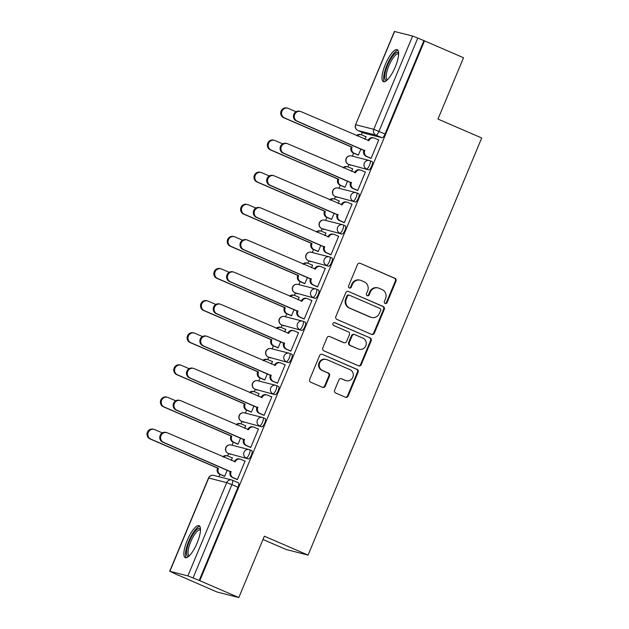 <?xml version="1.0" encoding="UTF-8"?>
<svg xmlns="http://www.w3.org/2000/svg" width="629" height="629" viewBox="0 0 629 629"><rect width="100%" height="100%" fill="white"/><g stroke="black" fill="none" stroke-linecap="round" stroke-linejoin="round"><path stroke-width="0.94" d="M385.129 303.445A1.533 1.462 104.3 0 0 387.063 302.62L396.003 281.147A2.194 2.091 104.3 0 0 394.918 278.293L360.283 263.323A2.194 2.091 104.3 0 0 357.516 264.51L348.576 285.983A1.533 1.462 104.3 0 0 349.543 288.051A1.533 1.462 104.3 0 0 351.273 287.146L352.429 284.363A7.013 6.699 104.3 0 1 361.274 280.558L364.167 281.808A7.013 6.699 104.3 0 1 367.627 290.936L366.471 293.719A1.533 1.462 104.3 0 0 367.446 295.787A1.533 1.462 104.3 0 0 369.168 294.883L370.324 292.1A7.013 6.699 104.3 0 1 379.177 288.294L382.062 289.544A7.013 6.699 104.3 0 1 385.53 298.673L384.374 301.448A1.533 1.462 104.3 0 0 385.129 303.445M385.034 303.406A1.533 1.462 104.3 0 0 386.426 302.455L395.366 280.982A2.194 2.091 104.3 0 0 394.281 278.128L360.283 263.323M349.237 287.933A1.533 1.462 104.3 0 0 350.636 286.981L351.792 284.206L352.429 284.363M367.132 295.669A1.533 1.462 104.3 0 0 368.531 294.718L369.687 291.942L370.324 292.1M395.271 66.933A17.415 5.063 -66.6 0 0 397.221 49.691A17.415 5.063 -66.6 0 0 385.349 64.41A17.415 5.063 -66.6 0 0 383.407 81.66A17.415 5.063 -66.6 0 0 395.271 66.933M197.136 542.937A17.415 5.063 -66.6 0 0 199.078 525.695A17.415 5.063 -66.6 0 0 187.214 540.413A17.415 5.063 -66.6 0 0 185.264 557.656A17.415 5.063 -66.6 0 0 197.136 542.937M334.612 390.169A2.194 2.091 104.3 0 0 335.697 393.023L345.415 397.221A2.194 2.091 104.3 0 0 348.183 396.034L358.105 372.187A2.194 2.091 104.3 0 0 357.02 369.333L322.386 354.363A2.194 2.091 104.3 0 0 319.618 355.55L309.688 379.397A2.194 2.091 104.3 0 0 310.773 382.251L322.512 387.322A2.194 2.091 104.3 0 0 325.279 386.135L329.525 375.93A2.194 2.091 104.3 0 0 328.448 373.076L322.622 370.56A5.858 5.606 104.3 0 1 326.317 359.474A5.858 5.606 104.3 0 1 327.127 359.749L349.928 369.608A5.858 5.606 104.3 0 1 346.233 380.687A5.858 5.606 104.3 0 1 345.431 380.419L341.626 378.776A2.194 2.091 104.3 0 0 338.858 379.963L334.612 390.169M424.504 40.861L463.526 57.726L437.981 119.078L481.704 137.971L308.076 555.092L264.353 536.199L238.816 597.55L199.794 580.685L424.504 40.861L417.79 38.07L378.973 131.335A4.466 1.297 113.4 0 1 375.985 135.133L357.98 130.549A4.466 1.297 113.4 0 1 357.925 130.525A4.466 1.297 113.4 0 1 357.862 130.494M371.574 334.369A2.194 2.091 104.3 0 0 374.341 333.181L384.272 309.334A2.194 2.091 104.3 0 0 383.187 306.48L348.545 291.51A2.194 2.091 104.3 0 0 345.777 292.697L335.855 316.544A2.194 2.091 104.3 0 0 336.94 319.398L371.574 334.369A2.194 2.091 104.3 0 0 373.705 333.024L383.635 309.177A2.194 2.091 104.3 0 0 382.55 306.323L348.545 291.51M371.189 340.761L361.258 364.608A2.194 2.091 104.3 0 1 358.499 365.795L323.856 350.825A2.194 2.091 104.3 0 1 322.771 347.971L327.017 337.765A2.194 2.091 104.3 0 1 329.785 336.578L343.835 342.648A2.194 2.091 104.3 0 0 346.603 341.461L349.417 334.691A2.194 2.091 104.3 0 0 348.332 331.837L333.708 325.515A1.533 1.462 104.3 0 1 334.675 322.614A1.533 1.462 104.3 0 1 334.887 322.685L370.104 337.907A2.194 2.091 104.3 0 1 371.189 340.761L370.552 340.596L360.629 364.443L361.258 364.608M238.816 597.55L216.997 591.999L178.023 575.04M362.265 132.405L361.29 134.763M353.624 153.169L352.374 156.181M348.898 164.523L347.916 166.882M340.258 185.288L339.007 188.299M335.532 196.641L334.549 198.992M326.883 217.406L325.633 220.417M322.158 228.759L321.183 231.11M313.517 249.524L312.267 252.528M308.792 260.878L307.809 263.229M300.151 281.643L298.893 284.646M295.418 292.996L294.443 295.347M286.777 313.761L285.527 316.764M282.051 325.114L281.077 327.465M273.411 345.879L272.16 348.883M268.685 357.233L267.702 359.584M260.036 377.998L258.786 381.001M255.311 389.351L254.336 391.702M246.67 410.116L245.42 413.119M241.945 421.469L240.962 423.82M233.304 442.234L232.046 445.238M228.579 453.588L227.596 455.939M219.93 474.345L218.939 476.727M262.985 539.485L286.258 549.542L308.076 555.092M199.794 580.685L187.89 575.881L169.885 571.297L177.976 575.134M423.867 40.696L385.05 133.961A4.466 1.297 113.4 0 1 382.062 137.759L364.057 133.175L357.98 130.549A4.466 4.269 104.3 0 1 355.77 124.739L373.775 129.315L412.6 36.05L417.79 38.07M394.595 31.474L355.574 124.715L394.399 31.45L412.6 36.05M357.445 154.82L358.349 155.174L360.975 148.861M370.166 158.06L371.071 158.414L378.784 139.882L378.037 139.693M356.792 190.178L357.704 190.532L365.418 172L364.671 171.811M351.603 171.387L352.696 168.761L351.949 168.572M344.071 186.939L344.983 187.293L347.609 180.979M343.426 222.296L344.33 222.65L352.043 204.118L351.297 203.93M338.229 203.505L339.322 200.879L338.575 200.69M330.705 219.057L331.609 219.411L334.235 213.097M330.052 254.407L330.964 254.769L338.677 236.237L337.93 236.048M324.863 235.623L325.956 232.997L325.209 232.809M317.331 251.175L318.243 251.529L320.869 245.216M316.686 286.525L317.59 286.887L325.303 268.355L324.556 268.166M311.489 267.742L312.582 265.116L311.835 264.927M303.964 283.294L304.868 283.648L307.495 277.334M303.32 318.644L304.224 319.005L311.937 300.473L311.19 300.285M298.122 299.86L299.215 297.234L298.468 297.045M290.598 315.412L291.502 315.766L294.128 309.452M289.945 350.762L290.857 351.124L298.571 332.592L297.824 332.403M284.756 331.978L285.849 329.352L285.102 329.164M277.224 347.522L278.136 347.884L280.762 341.571M276.579 382.88L277.483 383.234L285.196 364.71L284.45 364.521M271.382 364.097L272.475 361.471L271.728 361.282M263.858 379.641L264.762 380.002L267.388 373.689M263.205 414.998L264.117 415.352L271.83 396.828L271.083 396.64M258.016 396.207L259.109 393.589L258.362 393.4M250.484 411.759L251.396 412.121L254.022 405.807M249.839 447.117L250.743 447.471L258.456 428.947L257.709 428.75M244.65 428.325L245.735 425.707L244.988 425.519M237.117 443.877L238.021 444.239L240.655 437.926M236.473 479.235L237.377 479.589L245.09 461.065L244.343 460.868M231.275 460.444L232.368 457.826L231.621 457.637M249.752 449.814L251.797 450.702A4.466 1.297 -66.6 0 1 251.852 450.718A4.466 1.297 -66.6 0 1 251.317 455.239A4.466 1.297 -66.6 0 1 248.369 458.934L228.209 453.423A4.466 1.297 113.4 0 1 228.154 453.399L230.308 454.335A4.466 1.297 -66.6 0 0 230.363 454.35M263.119 417.695L265.163 418.584A4.466 1.297 -66.6 0 1 265.226 418.599A4.466 1.297 -66.6 0 1 264.683 423.12A4.466 1.297 -66.6 0 1 261.735 426.816L241.575 421.304A4.466 1.297 113.4 0 1 241.52 421.281L243.675 422.216A4.466 1.297 -66.6 0 0 243.738 422.24M276.485 385.577L278.537 386.465A4.466 1.297 -66.6 0 1 278.592 386.481A4.466 1.297 -66.6 0 1 278.049 391.002A4.466 1.297 -66.6 0 1 275.109 394.697L254.949 389.186A4.466 1.297 113.4 0 1 254.887 389.17L257.049 390.098A4.466 1.297 -66.6 0 0 257.104 390.122M289.859 353.459L291.903 354.347A4.466 1.297 -66.6 0 1 291.958 354.363A4.466 1.297 -66.6 0 1 291.424 358.884A4.466 1.297 -66.6 0 1 288.475 362.579L268.316 357.068A4.466 1.297 113.4 0 1 268.261 357.052L270.415 357.98A4.466 1.297 -66.6 0 0 270.47 358.003M303.225 321.348L305.269 322.229A4.466 1.297 -66.6 0 1 305.332 322.245A4.466 1.297 -66.6 0 1 304.79 326.766A4.466 1.297 -66.6 0 1 301.841 330.461L281.69 324.949A4.466 1.297 113.4 0 1 281.627 324.934L283.789 325.861A4.466 1.297 -66.6 0 0 283.844 325.885M316.599 289.23L318.644 290.111A4.466 1.297 -66.6 0 1 318.699 290.134A4.466 1.297 -66.6 0 1 318.156 294.647A4.466 1.297 -66.6 0 1 315.215 298.343L295.056 292.831A4.466 1.297 113.4 0 1 295.001 292.815L297.155 293.743A4.466 1.297 -66.6 0 0 297.21 293.767M329.966 257.112L332.01 257.992A4.466 1.297 -66.6 0 1 332.065 258.016A4.466 1.297 -66.6 0 1 331.53 262.529A4.466 1.297 -66.6 0 1 328.582 266.232L308.422 260.713A4.466 1.297 113.4 0 1 308.367 260.697L310.522 261.625A4.466 1.297 -66.6 0 0 310.584 261.648M343.332 224.993L345.384 225.874A4.466 1.297 -66.6 0 1 345.439 225.897A4.466 1.297 -66.6 0 1 344.896 230.411A4.466 1.297 -66.6 0 1 341.956 234.114L321.796 228.594A4.466 1.297 113.4 0 1 321.733 228.579L323.896 229.506A4.466 1.297 -66.6 0 0 323.951 229.53M356.706 192.875L358.75 193.756A4.466 1.297 -66.6 0 1 358.805 193.779A4.466 1.297 -66.6 0 1 358.271 198.292A4.466 1.297 -66.6 0 1 355.322 201.995L335.163 196.476A4.466 1.297 113.4 0 1 335.108 196.46L337.262 197.388A4.466 1.297 -66.6 0 0 337.317 197.412M370.072 160.757L372.116 161.637A4.466 1.297 -66.6 0 1 372.179 161.661A4.466 1.297 -66.6 0 1 371.637 166.174A4.466 1.297 -66.6 0 1 368.688 169.877L348.537 164.358A4.466 1.297 113.4 0 1 348.474 164.342L350.636 165.278A4.466 1.297 -66.6 0 0 350.691 165.293M364.969 139.268L366.062 136.642L365.315 136.454M223.751 475.996L224.655 476.35L227.281 470.044M199.165 580.528L237.982 487.263A4.466 1.297 -66.6 0 0 238.485 482.836A4.466 1.297 -66.6 0 0 238.422 482.82L232.455 480.241M378.21 287.972L377.573 287.807A7.013 6.699 104.3 0 0 369.687 291.942M360.315 280.235L359.678 280.07A7.013 6.699 104.3 0 0 351.792 284.206M380.647 310.396A1.533 1.462 104.3 0 0 379.892 308.399L349.488 295.253A1.533 1.462 104.3 0 0 347.546 296.086L346.327 299.019A7.013 6.699 104.3 0 0 349.795 308.147L370.583 317.126A7.013 6.699 104.3 0 0 379.429 313.328L380.647 310.396M349.276 295.182L348.639 295.025A1.533 1.462 104.3 0 0 346.909 295.929L347.546 296.086M371.542 317.456L370.906 317.299A7.013 6.699 104.3 0 1 369.946 316.969L349.158 307.982A7.013 6.699 104.3 0 1 345.691 298.854L346.909 295.929M358.483 365.795A2.194 2.091 104.3 0 0 360.629 364.443M329.785 336.578L343.198 342.49A2.194 2.091 104.3 0 0 343.497 342.593L344.134 342.75M334.361 322.575L370.104 337.907M358.412 348.953A5.858 5.606 104.3 0 0 365.968 345.352A5.858 5.606 104.3 0 0 362.909 338.135L354.882 334.667A2.194 2.091 104.3 0 0 352.114 335.855L349.292 342.624A2.194 2.091 104.3 0 0 350.377 345.478L357.775 348.788A5.858 5.606 104.3 0 0 358.585 349.064L359.214 349.221M354.575 334.565L353.938 334.4A2.194 2.091 104.3 0 0 351.477 335.689L352.114 335.855M357.775 348.788L349.74 345.313A2.194 2.091 104.3 0 1 348.655 342.459L351.477 335.689M370.552 340.596A2.194 2.091 104.3 0 0 369.467 337.749M346.233 380.687L345.596 380.529A5.858 5.606 104.3 0 1 344.794 380.254L341.626 378.776M326.317 359.474L325.68 359.308A5.858 5.606 104.3 0 0 321.985 370.395L322.622 370.56M322.504 387.315A2.194 2.091 104.3 0 0 324.643 385.97L328.888 375.765A2.194 2.091 104.3 0 0 327.811 372.911L321.985 370.395M345.407 397.214A2.194 2.091 104.3 0 0 347.546 395.869L357.469 372.022A2.194 2.091 104.3 0 0 356.391 369.168L322.386 354.363M358.145 155.119L353.38 153.067A4.466 4.269 -75.7 0 1 351.179 147.257L352.004 147.461A4.466 4.269 104.3 0 0 354.213 153.279L358.388 155.08M366.015 136.76L361.84 134.952A4.466 4.269 104.3 0 0 357.186 135.903M296.047 111.742L288.436 108.447A5.134 4.906 104.3 0 0 281.816 111.6A5.134 4.906 104.3 0 0 284.489 117.922L352.13 147.155M351.304 146.942L283.663 117.709A5.134 4.906 -75.7 0 1 286.903 107.999L287.728 108.212M356.462 135.589A4.466 4.269 -75.7 0 1 360.401 134.535L361.227 134.74M378.737 140L374.562 138.191A4.466 4.269 104.3 0 0 368.924 140.613L301.157 111.687A5.134 4.906 104.3 0 0 294.537 114.84A5.134 4.906 104.3 0 0 297.21 121.153L364.726 150.701A4.466 4.269 104.3 0 0 366.935 156.511L366.109 156.306A4.466 4.269 -75.7 0 1 363.9 150.488L296.385 120.949A5.134 4.906 -75.7 0 1 299.624 111.239L300.45 111.443M368.02 140.589L368.099 140.401A4.466 4.269 -75.7 0 1 373.123 137.775L373.948 137.979M370.866 158.359L366.109 156.306M371.11 158.319L366.935 156.511M364.851 150.394L364.026 150.182M344.771 187.238L340.014 185.185A4.466 4.269 -75.7 0 1 337.804 179.367L338.638 179.579A4.466 4.269 104.3 0 0 340.839 185.398L345.014 187.198M352.649 168.879L348.466 167.07A4.466 4.269 104.3 0 0 343.811 168.022M282.68 143.86L275.062 140.566A5.134 4.906 104.3 0 0 268.449 143.719A5.134 4.906 104.3 0 0 271.123 150.04L338.764 179.273M337.938 179.061L270.297 149.828A5.134 4.906 -75.7 0 1 273.529 140.118L274.362 140.322M343.088 167.707A4.466 4.269 -75.7 0 1 347.027 166.654L347.853 166.858M331.404 219.356L326.648 217.304A4.466 4.269 -75.7 0 1 324.438 211.486L325.264 211.698A4.466 4.269 104.3 0 0 327.473 217.508L331.648 219.317M339.275 200.997L335.1 199.189A4.466 4.269 104.3 0 0 330.445 200.14M269.314 175.978L261.695 172.684A5.134 4.906 104.3 0 0 255.075 175.837A5.134 4.906 104.3 0 0 257.748 182.158L325.39 211.391M324.564 211.179L256.923 181.946A5.134 4.906 -75.7 0 1 260.162 172.236L260.988 172.44M329.722 199.825A4.466 4.269 -75.7 0 1 333.661 198.772L334.486 198.976M387.016 80.205A15.065 4.379 113.4 0 1 384.728 77.839A15.065 4.379 113.4 0 1 390.208 59.889A15.065 4.379 113.4 0 1 398.637 53.316M398.629 54.102A13.948 4.057 -66.6 0 0 398.401 53.968A13.948 4.057 -66.6 0 0 390.554 62.185A13.948 4.057 -66.6 0 0 386.237 77.414A13.948 4.057 -66.6 0 0 387.33 79.584A13.948 4.057 -66.6 0 0 387.582 79.663M397.968 50.351A17.297 5.032 -66.6 0 0 388.439 61.807A17.297 5.032 -66.6 0 0 383.666 79.545A17.297 5.032 -66.6 0 0 384.398 81.746M188.873 556.209A15.065 4.379 113.4 0 1 186.585 553.842A15.065 4.379 113.4 0 1 192.065 535.892A15.065 4.379 113.4 0 1 200.494 529.319M200.486 530.105A13.948 4.057 -66.6 0 0 200.258 529.972A13.948 4.057 -66.6 0 0 192.411 538.188A13.948 4.057 -66.6 0 0 188.095 553.418A13.948 4.057 -66.6 0 0 189.187 555.588A13.948 4.057 -66.6 0 0 189.439 555.659M199.833 526.355A17.297 5.032 -66.6 0 0 190.296 537.811A17.297 5.032 -66.6 0 0 185.524 555.549A17.297 5.032 -66.6 0 0 186.263 557.75M365.37 172.11L361.188 170.31A4.466 4.269 104.3 0 0 355.558 172.731L287.783 143.805A5.134 4.906 104.3 0 0 281.171 146.958A5.134 4.906 104.3 0 0 283.844 153.272L351.359 182.819A4.466 4.269 104.3 0 0 353.561 188.629L352.735 188.425A4.466 4.269 -75.7 0 1 350.526 182.607L283.019 153.067A5.134 4.906 -75.7 0 1 286.25 143.357L287.083 143.561M354.654 172.708L354.732 172.519A4.466 4.269 -75.7 0 1 359.749 169.885L360.574 170.097M357.492 190.477L352.735 188.425M357.744 190.438L353.561 188.629M351.485 182.512L350.66 182.3M351.996 204.228L347.821 202.428A4.466 4.269 104.3 0 0 342.184 204.85L274.417 175.923A5.134 4.906 104.3 0 0 267.797 179.076A5.134 4.906 104.3 0 0 270.47 185.39L337.985 214.937A4.466 4.269 104.3 0 0 340.195 220.748L339.369 220.543A4.466 4.269 -75.7 0 1 337.16 214.725L269.644 185.185A5.134 4.906 -75.7 0 1 272.884 175.467L273.709 175.68M341.28 204.826L341.358 204.637A4.466 4.269 -75.7 0 1 346.382 202.003L347.208 202.216M344.126 222.595L339.369 220.543M344.37 222.556L340.195 220.748M338.119 214.631L337.286 214.418M318.03 251.474L313.273 249.422A4.466 4.269 -75.7 0 1 311.072 243.604L311.898 243.816A4.466 4.269 104.3 0 0 314.099 249.627L318.282 251.435M325.908 233.107L321.733 231.307A4.466 4.269 104.3 0 0 317.071 232.258M255.94 208.097L248.321 204.802A5.134 4.906 104.3 0 0 241.709 207.955A5.134 4.906 104.3 0 0 244.382 214.269L312.023 243.509M311.198 243.297L243.557 214.064A5.134 4.906 -75.7 0 1 246.796 204.354L247.622 204.559M316.356 231.944A4.466 4.269 -75.7 0 1 320.287 230.89L321.12 231.095M304.664 283.593L299.907 281.54A4.466 4.269 -75.7 0 1 297.698 275.722L298.523 275.934A4.466 4.269 104.3 0 0 300.733 281.745L304.908 283.553M312.534 265.226L308.359 263.425A4.466 4.269 104.3 0 0 303.705 264.377M242.574 240.215L234.955 236.921A5.134 4.906 104.3 0 0 228.335 240.074A5.134 4.906 104.3 0 0 231.016 246.387L298.657 275.628M297.824 275.416L230.183 246.183A5.134 4.906 -75.7 0 1 233.422 236.473L234.247 236.677M302.981 264.062A4.466 4.269 -75.7 0 1 306.921 263.001L307.746 263.213M291.298 315.711L286.533 313.659A4.466 4.269 -75.7 0 1 284.332 307.84L285.157 308.053A4.466 4.269 104.3 0 0 287.367 313.863L291.541 315.672M299.168 297.344L294.993 295.544A4.466 4.269 104.3 0 0 290.339 296.495M229.2 272.333L221.589 269.039A5.134 4.906 104.3 0 0 214.969 272.192A5.134 4.906 104.3 0 0 217.642 278.505L285.283 307.746M284.457 307.534L216.816 278.301A5.134 4.906 -75.7 0 1 220.056 268.583L220.881 268.795M289.615 296.18A4.466 4.269 -75.7 0 1 293.554 295.119L294.38 295.331M338.63 236.347L334.455 234.546A4.466 4.269 104.3 0 0 328.818 236.968L261.051 208.042A5.134 4.906 104.3 0 0 254.431 211.195A5.134 4.906 104.3 0 0 257.104 217.508L324.619 247.055A4.466 4.269 104.3 0 0 326.828 252.866L325.995 252.654A4.466 4.269 -75.7 0 1 323.793 246.843L256.278 217.304A5.134 4.906 -75.7 0 1 259.518 207.586L260.343 207.798M327.913 236.944L327.992 236.756A4.466 4.269 -75.7 0 1 333.008 234.122L333.842 234.334M330.752 254.714L325.995 252.654M331.003 254.674L326.828 252.866M324.745 246.749L323.919 246.537M325.256 268.465L321.081 266.665A4.466 4.269 104.3 0 0 315.443 269.086L247.677 240.16A5.134 4.906 104.3 0 0 241.064 243.305A5.134 4.906 104.3 0 0 243.738 249.627L311.245 279.174A4.466 4.269 104.3 0 0 313.454 284.984L312.629 284.772A4.466 4.269 -75.7 0 1 310.419 278.962L242.912 249.414A5.134 4.906 -75.7 0 1 246.143 239.704L246.969 239.916M314.547 269.055L314.618 268.874A4.466 4.269 -75.7 0 1 319.642 266.24L320.468 266.452M317.386 286.832L312.629 284.772M317.629 286.793L313.454 284.984M311.379 278.867L310.553 278.655M311.89 300.583L307.715 298.783A4.466 4.269 104.3 0 0 302.077 301.205L234.31 272.278A5.134 4.906 104.3 0 0 227.69 275.423A5.134 4.906 104.3 0 0 230.363 281.745L297.879 311.292A4.466 4.269 104.3 0 0 300.088 317.102L299.262 316.89A4.466 4.269 -75.7 0 1 297.053 311.08L229.538 281.533A5.134 4.906 -75.7 0 1 232.777 271.822L233.603 272.035M301.173 301.173L301.252 300.992A4.466 4.269 -75.7 0 1 306.276 298.358L307.101 298.571M304.019 318.95L299.262 316.89M304.263 318.911L300.088 317.102M298.004 310.985L297.179 310.773M277.924 347.829L273.167 345.769A4.466 4.269 -75.7 0 1 270.957 339.959L271.791 340.171A4.466 4.269 104.3 0 0 273.992 345.981L278.175 347.79M285.802 329.462L281.619 327.662A4.466 4.269 104.3 0 0 276.964 328.613M215.833 304.444L208.215 301.157A5.134 4.906 104.3 0 0 201.602 304.31A5.134 4.906 104.3 0 0 204.276 310.624L271.917 339.864M271.091 339.652L203.45 310.411A5.134 4.906 -75.7 0 1 206.682 300.701L207.515 300.914M276.241 328.299A4.466 4.269 -75.7 0 1 280.18 327.237L281.006 327.45M298.523 332.702L294.341 330.901A4.466 4.269 104.3 0 0 288.711 333.323L220.936 304.397A5.134 4.906 104.3 0 0 214.324 307.542A5.134 4.906 104.3 0 0 216.997 313.863L284.512 343.41A4.466 4.269 104.3 0 0 286.714 349.221L285.888 349.009A4.466 4.269 -75.7 0 1 283.679 343.198L216.172 313.651A5.134 4.906 -75.7 0 1 219.411 303.941L220.236 304.153M287.807 333.291L287.885 333.111A4.466 4.269 -75.7 0 1 292.902 330.477L293.727 330.689M290.645 351.068L285.888 349.009M290.897 351.029L286.714 349.221M284.638 343.096L283.813 342.891M264.557 379.947L259.801 377.887A4.466 4.269 -75.7 0 1 257.591 372.077L258.417 372.289A4.466 4.269 104.3 0 0 260.626 378.1L264.801 379.908M272.428 361.581L268.253 359.78A4.466 4.269 104.3 0 0 263.598 360.724M202.467 336.562L194.848 333.276A5.134 4.906 104.3 0 0 188.228 336.421A5.134 4.906 104.3 0 0 190.901 342.742L258.543 371.983M257.717 371.77L190.076 342.53A5.134 4.906 -75.7 0 1 193.315 332.82L194.141 333.032M262.875 360.417A4.466 4.269 -75.7 0 1 266.814 359.356L267.639 359.568M285.149 364.82L280.974 363.012A4.466 4.269 104.3 0 0 275.337 365.441L207.57 336.507A5.134 4.906 104.3 0 0 200.95 339.66A5.134 4.906 104.3 0 0 203.631 345.981L271.138 375.529A4.466 4.269 104.3 0 0 273.348 381.339L272.522 381.127A4.466 4.269 -75.7 0 1 270.313 375.316L202.797 345.769A5.134 4.906 -75.7 0 1 206.037 336.059L206.862 336.271M274.433 365.41L274.511 365.229A4.466 4.269 -75.7 0 1 279.535 362.595L280.361 362.807M277.279 383.187L272.522 381.127M277.523 383.147L273.348 381.339M271.272 375.214L270.439 375.01M251.183 412.066L246.426 410.006A4.466 4.269 -75.7 0 1 244.225 404.195L245.051 404.408A4.466 4.269 104.3 0 0 247.252 410.218L251.435 412.026M259.062 393.699L254.887 391.898A4.466 4.269 104.3 0 0 250.224 392.842M189.093 368.68L181.474 365.394A5.134 4.906 104.3 0 0 174.862 368.539A5.134 4.906 104.3 0 0 177.535 374.86L245.176 404.101M244.351 403.889L176.71 374.648A5.134 4.906 -75.7 0 1 179.949 364.938L180.775 365.15M249.509 392.535A4.466 4.269 -75.7 0 1 253.44 391.474L254.273 391.686M271.783 396.938L267.608 395.13A4.466 4.269 104.3 0 0 261.971 397.559L194.204 368.625A5.134 4.906 104.3 0 0 187.584 371.778A5.134 4.906 104.3 0 0 190.257 378.1L257.772 407.647A4.466 4.269 104.3 0 0 259.981 413.457L259.148 413.245A4.466 4.269 -75.7 0 1 256.947 407.435L189.431 377.887A5.134 4.906 -75.7 0 1 192.671 368.177L193.496 368.39M261.066 397.528L261.145 397.347A4.466 4.269 -75.7 0 1 266.169 394.713L266.995 394.926M263.913 415.305L259.148 413.245M264.156 415.266L259.981 413.457M257.898 407.333L257.072 407.128M237.817 444.184L233.06 442.124A4.466 4.269 -75.7 0 1 230.851 436.314L231.676 436.526A4.466 4.269 104.3 0 0 233.886 442.336L238.061 444.145M245.687 425.817L241.512 424.017A4.466 4.269 104.3 0 0 236.858 424.96M175.727 400.799L168.108 397.512A5.134 4.906 104.3 0 0 161.488 400.657A5.134 4.906 104.3 0 0 164.169 406.979L231.81 436.211M230.985 436.007L163.336 406.766A5.134 4.906 -75.7 0 1 166.575 397.056L167.4 397.269M236.134 424.654A4.466 4.269 -75.7 0 1 240.074 423.592L240.899 423.804M258.409 429.057L254.234 427.248A4.466 4.269 104.3 0 0 248.604 429.67L180.83 400.744A5.134 4.906 104.3 0 0 174.217 403.897A5.134 4.906 104.3 0 0 176.891 410.218L244.398 439.765A4.466 4.269 104.3 0 0 246.607 445.576L245.782 445.363A4.466 4.269 -75.7 0 1 243.572 439.553L176.065 410.006A5.134 4.906 -75.7 0 1 179.296 400.296L180.122 400.508M247.7 429.646L247.771 429.465A4.466 4.269 -75.7 0 1 252.795 426.832L253.621 427.044M250.539 447.423L245.782 445.363M250.782 447.376L246.607 445.576M244.532 439.451L243.706 439.246M224.451 476.302L219.686 474.242A4.466 4.269 -75.7 0 1 217.485 468.432L218.31 468.644A4.466 4.269 104.3 0 0 220.52 474.455L224.695 476.263M232.321 457.936L228.146 456.127A4.466 4.269 104.3 0 0 223.492 457.079M162.353 432.917L154.742 429.623A5.134 4.906 104.3 0 0 148.122 432.776A5.134 4.906 104.3 0 0 150.795 439.097L218.436 468.33M217.61 468.125L149.969 438.885A5.134 4.906 -75.7 0 1 153.209 429.175L154.034 429.387M222.768 456.772A4.466 4.269 -75.7 0 1 226.707 455.711L227.533 455.923M245.043 461.175L240.868 459.367A4.466 4.269 104.3 0 0 235.23 461.788L167.463 432.862A5.134 4.906 104.3 0 0 160.843 436.015A5.134 4.906 104.3 0 0 163.516 442.336L231.032 471.876A4.466 4.269 104.3 0 0 233.241 477.694L232.416 477.482A4.466 4.269 -75.7 0 1 230.206 471.671L162.691 442.124A5.134 4.906 -75.7 0 1 165.93 432.414L166.756 432.626M234.326 461.765L234.405 461.584A4.466 4.269 -75.7 0 1 239.429 458.95L240.254 459.162M237.172 479.542L232.416 477.482M237.416 479.495L233.241 477.694M231.157 471.569L230.332 471.357M386.426 302.455L387.063 302.62M350.636 286.981L351.273 287.146M368.531 294.718L369.168 294.883M187.89 575.881L226.715 482.616L208.71 478.032L169.885 571.297M382.062 137.759L375.985 135.133A4.466 4.269 104.3 0 1 373.775 129.315L385.05 133.961M248.369 458.934L228.209 453.423A4.466 4.269 -75.7 0 1 226 447.612A4.466 4.269 104.3 0 1 231.024 444.978A4.466 4.466 0 0 0 225.693 447.864A4.466 4.466 0 0 0 228.154 453.399M261.735 426.816L241.575 421.304A4.466 4.269 -75.7 0 1 239.374 415.494A4.466 4.269 104.3 0 1 244.39 412.86A4.466 4.466 0 0 0 239.067 415.745A4.466 4.466 0 0 0 241.52 421.281M275.109 394.697L254.949 389.186A4.466 4.269 -75.7 0 1 252.74 383.376A4.466 4.269 104.3 0 1 257.764 380.742A4.466 4.466 0 0 0 252.433 383.627A4.466 4.466 0 0 0 254.887 389.17M288.475 362.579L268.316 357.068A4.466 4.269 -75.7 0 1 266.106 351.257A4.466 4.269 104.3 0 1 271.13 348.623A4.466 4.466 0 0 0 265.808 351.509A4.466 4.466 0 0 0 268.261 357.052M301.841 330.461L281.69 324.949A4.466 4.269 -75.7 0 1 279.48 319.139A4.466 4.269 104.3 0 1 284.505 316.505A4.466 4.466 0 0 0 279.174 319.39A4.466 4.466 0 0 0 281.627 324.934M315.215 298.343L295.056 292.831A4.466 4.269 -75.7 0 1 292.847 287.021A4.466 4.269 104.3 0 1 297.871 284.387A4.466 4.466 0 0 0 292.54 287.272A4.466 4.466 0 0 0 295.001 292.815M328.582 266.232L308.422 260.713A4.466 4.269 -75.7 0 1 306.221 254.902A4.466 4.269 104.3 0 1 311.237 252.268A4.466 4.466 0 0 0 305.914 255.154A4.466 4.466 0 0 0 308.367 260.697M341.956 234.114L321.796 228.594A4.466 4.269 -75.7 0 1 319.587 222.784A4.466 4.269 104.3 0 1 324.611 220.15A4.466 4.466 0 0 0 319.28 223.036A4.466 4.466 0 0 0 321.733 228.579M355.322 201.995L335.163 196.476A4.466 4.269 -75.7 0 1 332.953 190.666A4.466 4.269 104.3 0 1 337.977 188.032A4.466 4.466 0 0 0 332.655 190.917A4.466 4.466 0 0 0 335.108 196.46M368.688 169.877L348.537 164.358A4.466 4.269 -75.7 0 1 346.327 158.547A4.466 4.269 104.3 0 1 351.352 155.913A4.466 4.466 0 0 0 346.021 158.799A4.466 4.466 0 0 0 348.474 164.342M369.962 160.709A4.466 1.297 113.4 0 1 370.017 160.725A4.466 1.297 113.4 0 1 369.482 165.246A4.466 1.297 113.4 0 1 366.534 168.942A4.466 4.269 -75.7 0 1 369.349 160.497A4.466 4.269 -75.7 0 1 369.962 160.709M356.596 192.828A4.466 1.297 113.4 0 1 356.651 192.844A4.466 1.297 113.4 0 1 356.108 197.364A4.466 1.297 113.4 0 1 353.168 201.06A4.466 4.269 -75.7 0 1 355.983 192.616A4.466 4.269 -75.7 0 1 356.596 192.828M343.222 224.946A4.466 1.297 113.4 0 1 343.285 224.962A4.466 1.297 113.4 0 1 342.742 229.483A4.466 1.297 113.4 0 1 339.794 233.178A4.466 4.269 -75.7 0 1 342.608 224.734A4.466 4.269 -75.7 0 1 343.222 224.946M329.855 257.064A4.466 1.297 113.4 0 1 329.911 257.08A4.466 1.297 113.4 0 1 329.376 261.601A4.466 1.297 113.4 0 1 326.427 265.296A4.466 4.269 -75.7 0 1 329.242 256.852A4.466 4.269 -75.7 0 1 329.855 257.064M316.481 289.175A4.466 1.297 113.4 0 1 316.544 289.198A4.466 1.297 113.4 0 1 316.002 293.719A4.466 1.297 113.4 0 1 313.053 297.415A4.466 4.269 -75.7 0 1 315.876 288.97A4.466 4.269 -75.7 0 1 316.481 289.175M303.115 321.293A4.466 1.297 113.4 0 1 303.17 321.317A4.466 1.297 113.4 0 1 302.635 325.83A4.466 1.297 113.4 0 1 299.687 329.533A4.466 4.269 -75.7 0 1 302.502 321.089A4.466 4.269 -75.7 0 1 303.115 321.293M289.749 353.412A4.466 1.297 113.4 0 1 289.804 353.435A4.466 1.297 113.4 0 1 289.261 357.948A4.466 1.297 113.4 0 1 286.321 361.651A4.466 4.269 -75.7 0 1 289.136 353.207A4.466 4.269 -75.7 0 1 289.749 353.412M276.375 385.53A4.466 1.297 113.4 0 1 276.438 385.553A4.466 1.297 113.4 0 1 275.895 390.066A4.466 1.297 113.4 0 1 272.947 393.77A4.466 4.269 -75.7 0 1 275.761 385.325A4.466 4.269 -75.7 0 1 276.375 385.53M263.008 417.648A4.466 1.297 113.4 0 1 263.064 417.672A4.466 1.297 113.4 0 1 262.529 422.185A4.466 1.297 113.4 0 1 259.58 425.888A4.466 4.269 -75.7 0 1 262.395 417.444A4.466 4.269 -75.7 0 1 263.008 417.648M249.642 449.766A4.466 1.297 113.4 0 1 249.697 449.79A4.466 1.297 113.4 0 1 249.155 454.303A4.466 1.297 113.4 0 1 246.214 458.006A4.466 4.269 -75.7 0 1 249.029 449.562A4.466 4.269 -75.7 0 1 249.642 449.766M237.982 487.263L231.904 484.629L193.087 577.894M232.345 480.194A4.466 1.297 113.4 0 1 232.408 480.21A4.466 1.297 113.4 0 1 231.904 484.629L226.715 482.616A4.466 4.269 -75.7 0 1 232.345 480.194M208.513 478.009L208.71 478.032A4.466 4.269 -75.7 0 1 213.734 475.398A4.466 4.466 0 0 0 208.513 478.009L169.688 571.274M394.281 278.128L394.918 278.293M395.366 280.982L396.003 281.147M382.55 306.323L383.187 306.48M383.635 309.177L384.272 309.334M373.705 333.024L374.341 333.181M345.691 298.854L346.327 299.019M349.158 307.982L349.795 308.147M369.946 316.969L370.583 317.126M343.198 342.49L343.835 342.648M334.455 322.575L334.887 322.685M348.655 342.459L349.292 342.624M349.74 345.313L350.377 345.478M344.794 380.254L345.431 380.419M327.811 372.911L328.448 373.076M328.888 375.765L329.525 375.93M324.643 385.97L325.279 386.135M356.391 369.168L357.02 369.333M357.469 372.022L358.105 372.187M347.546 395.869L348.183 396.034M351.179 147.257L352.004 147.461M353.38 153.067L354.213 153.279M283.663 117.709L284.489 117.922M368.924 140.613L368.099 140.401M364.726 150.701L363.9 150.488M297.21 121.153L296.385 120.949M337.804 179.367L338.638 179.579M340.014 185.185L340.839 185.398M270.297 149.828L271.123 150.04M324.438 211.486L325.264 211.698M326.648 217.304L327.473 217.508M256.923 181.946L257.748 182.158M355.558 172.731L354.732 172.519M351.359 182.819L350.526 182.607M283.844 153.272L283.019 153.067M342.184 204.85L341.358 204.637M337.985 214.937L337.16 214.725M270.47 185.39L269.644 185.185M311.072 243.604L311.898 243.816M313.273 249.422L314.099 249.627M243.557 214.064L244.382 214.269M297.698 275.722L298.523 275.934M299.907 281.54L300.733 281.745M230.183 246.183L231.016 246.387M284.332 307.84L285.157 308.053M286.533 313.659L287.367 313.863M216.816 278.301L217.642 278.505M328.818 236.968L327.992 236.756M324.619 247.055L323.793 246.843M257.104 217.508L256.278 217.304M315.443 269.086L314.618 268.874M311.245 279.174L310.419 278.962M243.738 249.627L242.912 249.414M302.077 301.205L301.252 300.992M297.879 311.292L297.053 311.08M230.363 281.745L229.538 281.533M270.957 339.959L271.791 340.171M273.167 345.769L273.992 345.981M203.45 310.411L204.276 310.624M288.711 333.323L287.885 333.111M284.512 343.41L283.679 343.198M216.997 313.863L216.172 313.651M257.591 372.077L258.417 372.289M259.801 377.887L260.626 378.1M190.076 342.53L190.901 342.742M275.337 365.441L274.511 365.229M271.138 375.529L270.313 375.316M203.631 345.981L202.797 345.769M244.225 404.195L245.051 404.408M246.426 410.006L247.252 410.218M176.71 374.648L177.535 374.86M261.971 397.559L261.145 397.347M257.772 407.647L256.947 407.435M190.257 378.1L189.431 377.887M230.851 436.314L231.676 436.526M233.06 442.124L233.886 442.336M163.336 406.766L164.169 406.979M248.604 429.67L247.771 429.465M244.398 439.765L243.572 439.553M176.891 410.218L176.065 410.006M217.485 468.432L218.31 468.644M219.686 474.242L220.52 474.455M149.969 438.885L150.795 439.097M235.23 461.788L234.405 461.584M231.032 471.876L230.206 471.671M163.516 442.336L162.691 442.124M372.179 161.661L370.017 160.725A4.466 4.466 0 0 0 369.349 160.497L351.352 155.913M358.805 193.779L356.651 192.844A4.466 4.466 0 0 0 355.983 192.616L337.977 188.032M345.439 225.897L343.285 224.962A4.466 4.466 0 0 0 342.608 224.734L324.611 220.15M332.065 258.016L329.911 257.08A4.466 4.466 0 0 0 329.242 256.852L311.237 252.268M318.699 290.134L316.544 289.198A4.466 4.466 0 0 0 315.876 288.97L297.871 284.387M305.332 322.245L303.17 321.317A4.466 4.466 0 0 0 302.502 321.089L284.505 316.505M291.958 354.363L289.804 353.435A4.466 4.466 0 0 0 289.136 353.207L271.13 348.623M278.592 386.481L276.438 385.553A4.466 4.466 0 0 0 275.761 385.325L257.764 380.742M265.226 418.599L263.064 417.672A4.466 4.466 0 0 0 262.395 417.444L244.39 412.86M251.852 450.718L249.697 449.79A4.466 4.466 0 0 0 249.029 449.562L231.024 444.978M364.002 133.159L357.925 130.525A4.466 4.466 0 0 1 355.574 124.715M238.485 482.836L232.408 480.21A4.466 4.466 0 0 0 231.731 479.982L213.734 475.398"/></g></svg>
